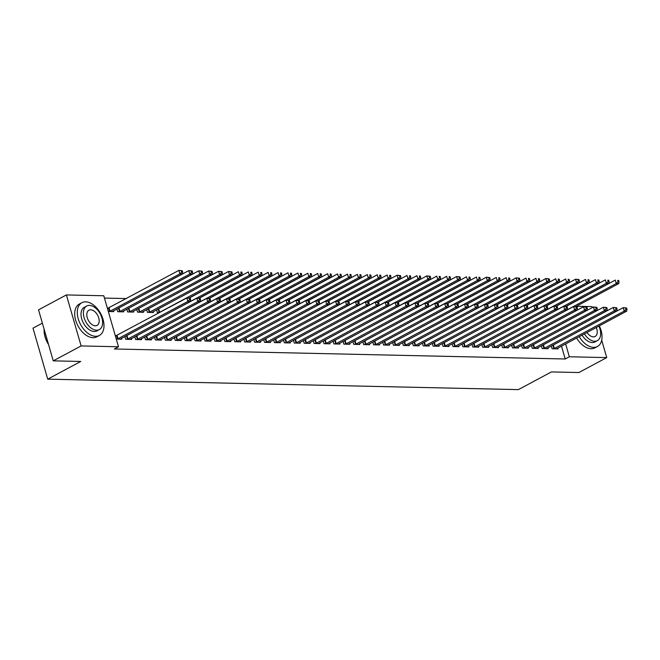 <?xml version="1.0" encoding="UTF-8"?>
<svg xmlns="http://www.w3.org/2000/svg" width="660" height="660" viewBox="0 0 660 660"><rect width="100%" height="100%" fill="white"/><g stroke="black" fill="none" stroke-linecap="round" stroke-linejoin="round"><path stroke-width="0.99" d="M126.332 298.567L104.445 298.081M576.428 306.265L592.004 306.611L592.301 307.618M42.372 323.136L33 328.152L47.718 379.153L518.397 389.614L551.405 371.926L578.878 372.529L606.73 357.604L569.341 356.779L565.62 343.885M47.718 379.153L80.726 361.465L53.262 360.855L38.536 309.853L66.388 294.929L103.777 295.762L118.503 346.764L81.114 345.931L66.388 294.929M541.398 345.79L542.198 348.546L548.146 348.678L547.907 347.845M521.565 345.353L522.365 348.109L528.313 348.241L528.066 347.399M501.732 344.908L502.524 347.663L508.481 347.795L508.233 346.962M481.899 344.471L482.691 347.226L488.639 347.358L488.4 346.516M462.066 344.025L462.858 346.789L468.806 346.921L468.567 346.079M442.225 343.588L443.025 346.343L448.973 346.475L448.734 345.642M422.392 343.15L423.192 345.906L429.14 346.038L428.901 345.197M402.559 342.705L403.351 345.46L409.307 345.592L409.06 344.759M382.726 342.268L383.518 345.023L389.466 345.155L389.227 344.314M362.893 341.822L363.685 344.586L369.633 344.718L369.394 343.876M343.051 341.385L343.852 344.14L349.8 344.272L349.561 343.431M323.218 340.948L324.019 343.703L329.967 343.835L329.728 342.994M303.385 340.502L304.177 343.258L310.134 343.39L309.887 342.557M283.552 340.065L284.344 342.82L290.301 342.952L290.053 342.111M263.719 339.62L264.512 342.375L270.46 342.507L270.221 341.674M243.878 339.182L244.678 341.938L250.627 342.07L250.387 341.228M224.045 338.745L224.846 341.5L230.794 341.632L230.554 340.791M204.212 338.299L205.012 341.055L210.961 341.187L210.713 340.354M184.379 337.862L185.171 340.618L191.128 340.75L190.88 339.908M156.585 309.853L157.385 312.609L159.439 312.65M164.546 337.417L165.338 340.172L171.286 340.304L171.047 339.471M136.752 309.408L137.544 312.163L143.5 312.304L143.253 311.462M144.713 336.979L145.505 339.735L151.453 339.867L151.214 339.025M116.919 308.971L117.711 311.726L123.668 311.858L123.42 311.017M124.872 336.534L125.672 339.298L131.62 339.43L131.381 338.588M118.503 346.764L114.37 348.975L565.216 358.99L561.495 346.096M116.284 339.083L121.704 339.207L121.465 338.365M115.285 335.643L116.366 335.659M107.332 308.072L108.405 308.096M113.504 310.802L113.743 311.635L108.331 311.52M134.788 336.757L135.589 339.512L141.537 339.644L141.298 338.811M126.835 309.193L127.627 311.949L133.584 312.081L133.337 311.239M154.63 337.202L155.422 339.958L161.37 340.09L161.131 339.248M146.668 309.631L147.469 312.386L153.417 312.518L153.178 311.685M174.463 337.639L175.255 340.395L181.211 340.527L180.964 339.685M194.296 338.077L195.088 340.832L201.044 340.972L200.797 340.131M214.129 338.522L214.929 341.278L220.877 341.41L220.638 340.568M233.962 338.959L234.762 341.715L240.71 341.847L240.471 341.014M253.803 339.405L254.595 342.161L260.543 342.292L260.304 341.451M273.636 339.842L274.428 342.598L280.376 342.73L280.137 341.888M293.469 340.279L294.261 343.043L300.217 343.175L299.97 342.334M313.302 340.725L314.102 343.48L320.05 343.612L319.803 342.771M333.135 341.162L333.935 343.918L339.883 344.05L339.644 343.216M352.976 341.608L353.768 344.363L359.716 344.495L359.477 343.654M372.809 342.045L373.601 344.8L379.549 344.933L379.31 344.099M392.642 342.49L393.434 345.246L399.391 345.378L399.143 344.536M412.475 342.928L413.275 345.683L419.224 345.815L418.976 344.974M432.308 343.365L433.108 346.12L439.057 346.252L438.817 345.419M452.141 343.81L452.941 346.566L458.89 346.698L458.651 345.856M471.983 344.248L472.774 347.003L478.723 347.135L478.483 346.302M491.815 344.693L492.608 347.449L498.564 347.581L498.316 346.739M511.648 345.13L512.44 347.886L518.397 348.018L518.149 347.176M531.481 345.568L532.282 348.332L538.23 348.463L537.991 347.622M551.314 346.013L552.115 348.769L558.063 348.901L557.824 348.059M601.697 340.189L606.73 357.604M53.262 360.855L81.114 345.931M565.216 358.99L569.341 356.779M198.94 298.221L241.89 275.212L239.407 275.154L120.095 339.174M190.641 299.689L190.344 301.455L187.861 301.405L186.871 297.957L190.245 298.312L189.247 298.287L189.651 299.665L190.641 299.689L190.245 298.312M117.356 339.108L187.861 301.405L189.651 299.665M115.401 336.031L186.871 297.957L189.247 298.287M112.142 311.602L182.383 273.892L179.908 273.834L178.91 270.385L107.448 308.459M181.294 270.724L178.91 270.385L182.284 270.74L181.294 270.724L181.69 272.101L182.68 272.118L182.284 270.74M181.69 272.101L179.908 273.834L109.403 311.545M182.68 272.118L182.383 273.892M208.857 298.444L251.806 275.435L249.323 275.377L130.012 339.388M200.557 299.912L200.261 301.678L197.777 301.62L196.787 298.18L200.161 298.526L199.163 298.51L199.567 299.887L200.557 299.912L200.161 298.526M127.273 339.331L197.777 301.62L199.567 299.887M125.639 336.13L196.787 298.18L199.163 298.51M218.782 298.666L261.723 275.649L259.24 275.599L139.936 339.611M210.474 300.127L210.177 301.9L207.694 301.843L206.704 298.394L210.078 298.749L209.088 298.724L209.484 300.11L210.474 300.127L210.078 298.749M137.189 339.553L207.694 301.843L209.484 300.11M135.556 336.344L206.704 298.394L209.088 298.724M122.059 311.825L192.299 274.106L189.824 274.057L188.826 270.608L117.686 308.558M191.21 270.938L188.826 270.608L192.2 270.963L191.21 270.938L191.606 272.316L192.596 272.341L192.2 270.963M191.606 272.316L189.824 274.057L119.32 311.759M192.596 272.341L192.299 274.106M131.975 312.04L202.216 274.329L199.741 274.271L198.743 270.831L127.603 308.781M201.127 271.161L198.743 270.831L202.117 271.186L201.127 271.161L201.523 272.539L202.521 272.563L202.117 271.186M201.523 272.539L199.741 274.271L129.236 311.982M202.521 272.563L202.216 274.329M95.601 336.311A18.562 11.434 61.8 0 0 99.396 335.445A18.562 11.434 61.8 0 0 102.028 316.478A18.562 11.434 61.8 0 0 85.66 301.851A18.562 11.434 61.8 0 0 81.865 302.717A18.562 11.434 61.8 0 0 79.233 321.676A18.562 11.434 61.8 0 0 95.601 336.311M81.865 302.717L79.282 304.095A18.562 11.434 61.8 0 0 76.659 323.062A18.562 11.434 61.8 0 0 93.027 337.689A18.562 11.434 61.8 0 0 96.822 336.823L99.396 335.445M99.313 329.587L96.946 330.858A13.365 8.233 -118.2 0 1 94.215 331.485A13.365 8.233 -118.2 0 1 82.426 320.95A13.365 8.233 -118.2 0 1 84.315 307.296L86.691 306.025A13.365 8.233 61.8 0 0 84.802 319.679A13.365 8.233 61.8 0 0 96.583 330.214A13.365 8.233 61.8 0 0 99.313 329.587A13.365 8.233 61.8 0 0 101.211 315.934A13.365 8.233 61.8 0 0 89.422 305.399A13.365 8.233 61.8 0 0 86.691 306.025M90.692 309.812A8.613 5.305 61.8 0 0 88.935 310.216A8.613 5.305 61.8 0 0 87.714 319.011A8.613 5.305 61.8 0 0 95.312 325.801A8.613 5.305 61.8 0 0 97.069 325.397A8.613 5.305 61.8 0 0 98.29 316.602A8.613 5.305 61.8 0 0 90.692 309.812M44.088 329.092A18.562 11.434 61.8 0 0 44.072 330.883A18.562 11.434 61.8 0 0 48.444 344.165M48.518 344.421A18.117 11.154 -118.2 0 1 44.08 331.196A18.117 11.154 -118.2 0 1 44.08 331.039M579.199 336.608A18.562 11.434 61.8 0 0 593.654 347.374A18.562 11.434 61.8 0 0 597.448 346.508A18.562 11.434 61.8 0 0 599.305 325.834M576.617 337.986A18.562 11.434 61.8 0 0 591.071 348.752A18.562 11.434 61.8 0 0 594.866 347.886L597.448 346.508M584.405 333.82A13.365 8.233 61.8 0 0 594.627 341.278A13.365 8.233 61.8 0 0 597.366 340.651L594.99 341.929A13.365 8.233 -118.2 0 1 592.259 342.548A13.365 8.233 -118.2 0 1 582.029 335.09M597.366 340.651A13.365 8.233 61.8 0 0 598.851 326.073M588.159 320.909A8.613 5.305 61.8 0 0 587.639 321.016M586.996 332.425A8.613 5.305 61.8 0 0 593.356 336.864A8.613 5.305 61.8 0 0 595.122 336.468A8.613 5.305 61.8 0 0 596.252 327.467M585.684 316.701A13.365 8.233 61.8 0 0 584.735 317.089A13.365 8.233 61.8 0 0 583.885 317.666M581.51 318.937A13.365 8.233 -118.2 0 1 582.359 318.359L584.735 317.089M582.244 313.005A18.562 11.434 61.8 0 0 581.757 313.096M228.698 298.889L271.639 275.872L269.156 275.814L149.853 339.834M220.39 300.349L220.093 302.115L217.61 302.065L216.62 298.617L219.995 298.972L219.004 298.947L219.4 300.325L220.39 300.349L219.995 298.972M147.114 339.768L217.61 302.065L219.4 300.325M145.481 336.567L216.62 298.617L219.004 298.947M238.615 299.104L281.556 276.094L279.081 276.037L159.769 340.048M230.307 300.572L230.01 302.338L227.527 302.28L226.537 298.84L229.911 299.195L228.921 299.17L229.317 300.548L230.307 300.572L229.911 299.195M157.03 339.991L227.527 302.28L229.317 300.548M155.397 336.79L226.537 298.84L228.921 299.17M141.892 312.262L212.132 274.552L209.657 274.494L208.659 271.054L137.519 309.004M211.043 271.384L208.659 271.054L212.033 271.4L211.043 271.384L211.439 272.762L212.438 272.778L212.033 271.4M211.439 272.762L209.657 274.494L139.153 312.205M212.438 272.778L212.132 274.552M151.808 312.485L222.057 274.774L219.574 274.717L218.575 271.268L147.436 309.218M220.96 271.598L218.575 271.268L221.958 271.623L220.96 271.598L221.364 272.984L222.354 273.001L221.958 271.623M221.364 272.984L219.574 274.717L149.069 312.427M222.354 273.001L222.057 274.774M248.531 299.326L291.472 276.317L288.998 276.26L169.686 340.271M240.224 300.787L239.926 302.56L237.451 302.503L236.453 299.054L239.827 299.409L238.837 299.392L239.233 300.77L240.224 300.787L239.827 299.409M166.947 340.213L237.451 302.503L239.233 300.77M165.313 337.004L236.453 299.054L238.837 299.392M189.024 298.007L231.974 274.989L229.49 274.939L228.5 271.491L157.352 309.441M230.876 271.821L228.5 271.491L231.874 271.846L230.876 271.821L231.28 273.199L232.27 273.224L231.874 271.846M231.28 273.199L229.49 274.939L158.986 312.642M232.27 273.224L231.974 274.989M258.448 299.549L301.389 276.532L298.914 276.482L179.602 340.494M250.14 301.01L249.843 302.775L247.368 302.725L246.37 299.277L249.744 299.632L248.754 299.607L249.15 300.985L250.14 301.01L249.744 299.632M176.863 340.428L247.368 302.725L249.15 300.985M175.23 337.227L246.37 299.277L248.754 299.607M241.197 273.421L242.187 273.446L241.791 272.068L240.793 272.044L241.197 273.421L239.407 275.154L238.417 271.714L189.337 298.015M240.793 272.044L241.791 272.068M242.187 273.446L241.89 275.212M268.364 299.764L311.305 276.754L308.83 276.697L189.519 340.709M260.057 301.232L259.76 302.998L257.284 302.94L256.286 299.5L259.661 299.854L258.671 299.83L259.066 301.207L260.057 301.232L259.661 299.854M186.78 340.651L257.284 302.94L259.066 301.207M185.146 337.45L256.286 299.5L258.671 299.83M278.281 299.986L321.222 276.977L318.747 276.92L199.435 340.931M269.981 301.447L269.676 303.221L267.201 303.163L266.203 299.722L269.577 300.069L268.587 300.052L268.983 301.43L269.981 301.447L269.577 300.069M196.696 340.873L267.201 303.163L268.983 301.43M195.063 337.673L266.203 299.722L268.587 300.052M288.197 300.209L331.147 277.192L328.663 277.142L209.352 341.154M279.898 301.67L279.592 303.443L277.117 303.385L276.119 299.937L279.493 300.292L278.503 300.267L278.899 301.653L279.898 301.67L279.493 300.292M206.613 341.096L277.117 303.385L278.899 301.653M204.98 337.887L276.119 299.937L278.503 300.267M298.114 300.424L341.063 277.414L338.58 277.357L219.268 341.377M289.814 301.892L289.517 303.658L287.034 303.608L286.036 300.16L289.418 300.514L288.42 300.49L288.824 301.867L289.814 301.892L289.418 300.514M216.529 341.311L287.034 303.608L288.824 301.867M214.896 338.11L286.036 300.16L288.42 300.49M308.03 300.647L350.98 277.637L348.496 277.579L229.185 341.591M299.731 302.115L299.434 303.88L296.95 303.823L295.96 300.382L299.335 300.737L298.337 300.712L298.741 302.09L299.731 302.115L299.335 300.737M226.446 341.534L296.95 303.823L298.741 302.09M224.812 338.332L295.96 300.382L298.337 300.712M317.947 300.869L360.896 277.852L358.413 277.802L239.101 341.814M309.647 302.329L309.35 304.103L306.867 304.046L305.877 300.597L309.251 300.952L308.261 300.935L308.657 302.313L309.647 302.329L309.251 300.952M236.362 341.756L306.867 304.046L308.657 302.313M234.729 338.547L305.877 300.597L308.261 300.935M327.871 301.092L370.813 278.075L368.329 278.025L249.026 342.037M319.564 302.552L319.267 304.318L316.784 304.268L315.793 300.82L319.168 301.174L318.178 301.15L318.574 302.527L319.564 302.552L319.168 301.174M246.279 341.971L316.784 304.268L318.574 302.527M244.645 338.77L315.793 300.82L318.178 301.15M337.788 301.307L380.729 278.297L378.254 278.239L258.943 342.251M329.48 302.775L329.183 304.54L326.7 304.483L325.71 301.042L329.084 301.397L328.094 301.373L328.49 302.75L329.48 302.775L329.084 301.397M256.204 342.193L326.7 304.483L328.49 302.75M254.57 338.992L325.71 301.042L328.094 301.373M347.704 301.529L390.646 278.52L388.171 278.462L268.859 342.474M339.397 302.989L339.1 304.763L336.616 304.705L335.626 301.257L339.001 301.612L338.011 301.595L338.407 302.973L339.397 302.989L339.001 301.612M266.12 342.416L336.616 304.705L338.407 302.973M264.487 339.215L335.626 301.257L338.011 301.595M251.113 273.644L252.103 273.661L251.708 272.283L250.717 272.266L251.113 273.644L249.323 275.377L248.333 271.928L199.254 298.229M250.717 272.266L251.708 272.283M252.103 273.661L251.806 275.435M261.03 273.859L262.02 273.884L261.624 272.506L260.634 272.481L261.03 273.859L259.24 275.599L258.25 272.151L209.17 298.452M260.634 272.481L261.624 272.506M262.02 273.884L261.723 275.649M270.947 274.082L271.936 274.106L271.54 272.728L270.55 272.704L270.947 274.082L269.156 275.814L268.166 272.374L219.087 298.675M270.55 272.704L271.54 272.728M271.936 274.106L271.639 275.872M280.863 274.304L281.853 274.321L281.457 272.943L280.467 272.926L280.863 274.304L279.081 276.037L278.083 272.588L229.003 298.889M280.467 272.926L281.457 272.943M281.853 274.321L281.556 276.094M290.779 274.519L291.769 274.543L291.373 273.166L290.384 273.141L290.779 274.519L288.998 276.26L287.999 272.811L238.92 299.112M290.384 273.141L291.373 273.166M291.769 274.543L291.472 276.317M300.696 274.741L301.686 274.766L301.29 273.388L300.3 273.364L300.696 274.741L298.914 276.482L297.916 273.034L248.837 299.335M300.3 273.364L301.29 273.388M301.686 274.766L301.389 276.532M310.613 274.964L311.611 274.989L311.207 273.603L310.216 273.587L310.613 274.964L308.83 276.697L307.832 273.257L258.753 299.549M310.216 273.587L311.207 273.603M311.611 274.989L311.305 276.754M320.529 275.187L321.527 275.203L321.123 273.826L320.133 273.801L320.529 275.187L318.747 276.92L317.749 273.471L268.67 299.772M320.133 273.801L321.123 273.826M321.527 275.203L321.222 276.977M330.454 275.401L331.444 275.426L331.048 274.048L330.049 274.024L330.454 275.401L328.663 277.142L327.665 273.694L278.586 299.995M330.049 274.024L331.048 274.048M331.444 275.426L331.147 277.192M276.037 342.631L346.541 304.928L349.016 304.986L278.776 342.697M274.403 339.43L345.543 301.48L348.917 301.834L347.927 301.81L348.323 303.188L349.313 303.212L348.917 301.834M348.323 303.188L346.541 304.928L345.543 301.48L347.927 301.81M349.016 304.986L349.313 303.212M340.37 275.624L341.36 275.649L340.964 274.271L339.966 274.247L340.37 275.624L338.58 277.357L337.59 273.916L288.511 300.217M339.966 274.247L340.964 274.271M341.36 275.649L341.063 277.414M367.537 301.966L410.479 278.957L408.004 278.899L288.692 342.92M359.23 303.435L358.933 305.2L356.458 305.151L355.459 301.702L358.834 302.057L357.844 302.033L358.24 303.41L359.23 303.435L358.834 302.057M285.953 342.853L356.458 305.151L358.24 303.41M284.32 339.652L355.459 301.702L357.844 302.033M350.287 275.847L351.277 275.863L350.881 274.486L349.891 274.469L350.287 275.847L348.496 277.579L347.507 274.131L298.427 300.432M349.891 274.469L350.881 274.486M351.277 275.863L350.98 277.637M377.454 302.189L420.395 279.18L417.92 279.122L298.609 343.134M369.154 303.658L368.849 305.423L366.374 305.365L365.376 301.925L368.75 302.272L367.76 302.255L368.156 303.633L369.154 303.658L368.75 302.272M295.87 343.076L366.374 305.365L368.156 303.633M294.236 339.875L365.376 301.925L367.76 302.255M360.203 276.061L361.193 276.086L360.797 274.709L359.807 274.684L360.203 276.061L358.413 277.802L357.423 274.354L308.344 300.655M359.807 274.684L360.797 274.709M361.193 276.086L360.896 277.852M305.786 343.299L376.291 305.588L378.766 305.646L308.525 343.357M304.153 340.09L375.292 302.14L378.667 302.495L377.677 302.478L378.073 303.856L379.071 303.872L378.667 302.495M378.073 303.856L376.291 305.588L375.292 302.14L377.677 302.478M378.766 305.646L379.071 303.872M370.12 276.284L371.11 276.309L370.714 274.931L369.724 274.906L370.12 276.284L368.329 278.025L367.339 274.576L318.26 300.877M369.724 274.906L370.714 274.931M371.11 276.309L370.813 278.075M397.287 302.635L440.236 279.617L437.753 279.56L318.442 343.579M388.987 304.095L388.682 305.861L386.207 305.811L385.209 302.363L388.583 302.717L387.593 302.692L387.998 304.07L388.987 304.095L388.583 302.717M315.703 343.513L386.207 305.811L387.998 304.07M314.069 340.312L385.209 302.363L387.593 302.692M380.036 276.507L381.026 276.524L380.63 275.146L379.64 275.129L380.036 276.507L378.254 278.239L377.256 274.799L328.177 301.092M379.64 275.129L380.63 275.146M381.026 276.524L380.729 278.297M407.203 302.849L450.153 279.84L447.67 279.782L328.358 343.794M398.904 304.318L398.607 306.083L396.124 306.025L395.134 302.585L398.508 302.94L397.51 302.915L397.914 304.293L398.904 304.318L398.508 302.94M325.619 343.736L396.124 306.025L397.914 304.293M323.986 340.535L395.134 302.585L397.51 302.915M389.953 276.73L390.943 276.746L390.547 275.368L389.557 275.344L389.953 276.73L388.171 278.462L387.173 275.014L338.093 301.315M389.557 275.344L390.547 275.368M390.943 276.746L390.646 278.52M335.536 343.959L406.04 306.248L408.523 306.306L338.275 344.017M333.902 340.75L405.05 302.8L408.424 303.154L407.426 303.138L407.83 304.516L408.82 304.532L408.424 303.154M407.83 304.516L406.04 306.248L405.05 302.8L407.426 303.138M408.523 306.306L408.82 304.532M357.621 301.752L400.562 278.734L398.087 278.685L397.089 275.236L348.01 301.537M399.473 275.566L397.089 275.236L400.463 275.591L399.473 275.566L399.869 276.944L400.859 276.969L400.463 275.591M399.869 276.944L398.087 278.685L349.016 304.978M400.859 276.969L400.562 278.734M427.045 303.295L469.986 280.277L467.503 280.228L348.2 344.239M418.737 304.755L418.44 306.521L415.957 306.471L414.967 303.022L418.341 303.377L417.351 303.352L417.747 304.73L418.737 304.755L418.341 303.377M345.452 344.173L415.957 306.471L417.747 304.73M343.819 340.972L414.967 303.022L417.351 303.352M409.786 277.167L410.784 277.192L410.38 275.814L409.39 275.789L409.786 277.167L408.004 278.899L407.005 275.459L357.926 301.76M409.39 275.789L410.38 275.814M410.784 277.192L410.479 278.957M436.961 303.509L479.903 280.5L477.419 280.442L358.116 344.454M428.654 304.978L428.356 306.743L425.873 306.694L424.883 303.245L428.257 303.6L427.267 303.575L427.663 304.953L428.654 304.978L428.257 303.6M355.377 344.396L425.873 306.694L427.663 304.953M353.743 341.195L424.883 303.245L427.267 303.575M419.702 277.39L420.7 277.406L420.296 276.028L419.306 276.012L419.702 277.39L417.92 279.122L416.922 275.674L367.843 301.975M419.306 276.012L420.296 276.028M420.7 277.406L420.395 279.18M365.293 344.619L435.79 306.908L438.273 306.966L368.033 344.677M363.66 341.418L434.8 303.468L438.174 303.814L437.184 303.798L437.58 305.176L438.57 305.192L438.174 303.814M437.58 305.176L435.79 306.908L434.8 303.468L437.184 303.798M438.273 306.966L438.57 305.192M387.37 302.412L430.32 279.394L427.837 279.345L426.838 275.897L377.759 302.197M429.223 276.226L426.838 275.897L430.221 276.251L429.223 276.226L429.627 277.604L430.617 277.629L430.221 276.251M429.627 277.604L427.837 279.345L378.774 305.638M430.617 277.629L430.32 279.394M456.794 303.955L499.736 280.937L497.26 280.888L377.949 344.899M448.486 305.415L448.189 307.189L445.714 307.131L444.716 303.683L448.09 304.037L447.101 304.012L447.496 305.399L448.486 305.415L448.09 304.037M375.21 344.842L445.714 307.131L447.496 305.399M373.576 341.632L444.716 303.683L447.101 304.012M439.543 277.827L440.534 277.852L440.137 276.474L439.139 276.449L439.543 277.827L437.753 279.56L436.763 276.119L387.684 302.42M439.139 276.449L440.137 276.474M440.534 277.852L440.236 279.617M466.711 304.169L509.652 281.16L507.177 281.102L387.865 345.122M458.403 305.638L458.106 307.403L455.631 307.354L454.633 303.905L458.007 304.26L457.017 304.235L457.413 305.613L458.403 305.638L458.007 304.26M385.126 345.056L455.631 307.354L457.413 305.613M383.493 341.855L454.633 303.905L457.017 304.235M449.46 278.05L450.45 278.066L450.054 276.688L449.056 276.672L449.46 278.05L447.67 279.782L446.68 276.334L397.6 302.635M449.056 276.672L450.054 276.688M450.45 278.066L450.153 279.84M395.043 345.279L465.547 307.568L468.022 307.626L397.782 345.337M393.409 342.078L464.549 304.128L467.923 304.483L466.933 304.458L467.329 305.836L468.319 305.861L467.923 304.483M467.329 305.836L465.547 307.568L464.549 304.128L466.933 304.458M468.022 307.626L468.319 305.861M417.12 303.072L460.069 280.063L457.586 280.005L456.596 276.557L407.517 302.858M458.981 276.887L456.596 276.557L459.97 276.911L458.981 276.887L459.377 278.264L460.366 278.289L459.97 276.911M459.377 278.264L457.586 280.005L408.523 306.298M460.366 278.289L460.069 280.063M486.544 304.615L529.485 281.605L527.01 281.548L407.698 345.56M478.244 306.075L477.939 307.849L475.464 307.791L474.466 304.342L477.84 304.697L476.85 304.681L477.246 306.058L478.244 306.075L477.84 304.697M404.959 345.502L475.464 307.791L477.246 306.058M403.326 342.292L474.466 304.342L476.85 304.681M469.293 278.487L470.283 278.512L469.887 277.134L468.897 277.109L469.293 278.487L467.503 280.228L466.513 276.779L417.433 303.08M468.897 277.109L469.887 277.134M470.283 278.512L469.986 280.277M496.46 304.837L539.41 281.82L536.927 281.771L417.615 345.782M488.161 306.298L487.856 308.063L485.38 308.014L484.382 304.565L487.757 304.92L486.766 304.895L487.162 306.273L488.161 306.298L487.757 304.92M414.876 345.716L485.38 308.014L487.162 306.273M413.242 342.515L484.382 304.565L486.766 304.895M479.209 278.71L480.199 278.734L479.803 277.349L478.813 277.332L479.209 278.71L477.419 280.442L476.429 277.002L427.35 303.295M478.813 277.332L479.803 277.349M480.199 278.734L479.903 280.5M424.792 345.939L495.297 308.228L497.78 308.286L427.531 345.997M423.159 342.738L494.299 304.788L497.681 305.143L496.683 305.118L497.087 306.496L498.077 306.521L497.681 305.143M497.087 306.496L495.297 308.228L494.299 304.788L496.683 305.118M497.78 308.286L498.077 306.521M446.878 303.732L489.819 280.723L487.344 280.665L486.346 277.216L437.266 303.517M488.73 277.555L486.346 277.216L489.72 277.571L488.73 277.555L489.126 278.933L490.116 278.949L489.72 277.571M489.126 278.933L487.344 280.665L438.273 306.958M490.116 278.949L489.819 280.723M516.293 305.275L559.243 282.265L556.76 282.208L437.448 346.219M507.994 306.735L507.697 308.509L505.213 308.451L504.223 305.002L507.598 305.357L506.599 305.341L507.004 306.718L507.994 306.735L507.598 305.357M434.709 346.162L505.213 308.451L507.004 306.718M433.076 342.961L504.223 305.002L506.599 305.341M499.042 279.147L500.032 279.172L499.636 277.794L498.646 277.769L499.042 279.147L497.26 280.888L496.262 277.439L447.183 303.74M498.646 277.769L499.636 277.794M500.032 279.172L499.736 280.937M526.21 305.498L569.159 282.48L566.676 282.43L447.364 346.442M517.91 306.958L517.613 308.731L515.13 308.674L514.14 305.225L517.514 305.58L516.524 305.555L516.92 306.933L517.91 306.958L517.514 305.58M444.626 346.376L515.13 308.674L516.92 306.933M442.992 343.175L514.14 305.225L516.524 305.555M508.959 279.37L509.949 279.394L509.553 278.017L508.563 277.992L508.959 279.37L507.177 281.102L506.179 277.662L457.099 303.963M508.563 277.992L509.553 278.017M509.949 279.394L509.652 281.16M454.542 346.599L525.046 308.897L527.53 308.946L457.289 346.665M452.909 343.398L524.057 305.448L527.431 305.803L526.441 305.778L526.837 307.156L527.827 307.18L527.431 305.803M526.837 307.156L525.046 308.897L524.057 305.448L526.441 305.778M527.53 308.946L527.827 307.18M476.627 304.392L519.568 281.383L517.093 281.325L516.095 277.876L467.016 304.177M518.48 278.215L516.095 277.876L519.469 278.231L518.48 278.215L518.875 279.592L519.874 279.609L519.469 278.231M518.875 279.592L517.093 281.325L468.022 307.618M519.874 279.609L519.568 281.383M546.051 305.935L588.992 282.925L586.517 282.868L467.206 346.879M537.743 307.403L537.446 309.169L534.963 309.111L533.973 305.671L537.347 306.017L536.357 306.001L536.753 307.378L537.743 307.403L537.347 306.017M464.467 346.822L534.963 309.111L536.753 307.378M462.833 343.621L533.973 305.671L536.357 306.001M528.792 279.807L529.79 279.832L529.386 278.454L528.396 278.429L528.792 279.807L527.01 281.548L526.012 278.099L476.933 304.4M528.396 278.429L529.386 278.454M529.79 279.832L529.485 281.605M555.967 306.158L598.909 283.14L596.434 283.09L477.122 347.102M547.66 307.618L547.363 309.391L544.88 309.334L543.889 305.885L547.264 306.24L546.274 306.224L546.67 307.601L547.66 307.618L547.264 306.24M474.383 347.045L544.88 309.334L546.67 307.601M472.75 343.835L543.889 305.885L546.274 306.224M538.717 280.03L539.707 280.054L539.311 278.677L538.312 278.652L538.717 280.03L536.927 281.771L535.928 278.322L486.849 304.623M538.312 278.652L539.311 278.677M539.707 280.054L539.41 281.82M565.884 306.38L608.825 283.363L606.35 283.305L487.039 347.325M557.576 307.84L557.279 309.606L554.804 309.557L553.806 306.108L557.18 306.463L556.19 306.438L556.586 307.816L557.576 307.84L557.18 306.463M484.3 347.259L554.804 309.557L556.586 307.816M482.666 344.058L553.806 306.108L556.19 306.438M506.377 305.052L549.326 282.043L546.843 281.985L545.853 278.545L496.774 304.837M548.229 278.875L545.853 278.545L549.227 278.891L548.229 278.875L548.633 280.252L549.623 280.277L549.227 278.891M548.633 280.252L546.843 281.985L497.78 308.278M549.623 280.277L549.326 282.043M575.801 306.595L618.742 283.585L616.267 283.528L496.955 347.539M567.493 308.063L567.196 309.829L564.721 309.771L563.722 306.331L567.097 306.685L566.107 306.661L566.503 308.038L567.493 308.063L567.097 306.685M494.216 347.482L564.721 309.771L566.503 308.038M492.583 344.281L563.722 306.331L566.107 306.661M558.55 280.475L559.54 280.492L559.144 279.114L558.154 279.089L558.55 280.475L556.76 282.208L555.769 278.759L506.69 305.06M558.154 279.089L559.144 279.114M559.54 280.492L559.243 282.265M504.133 347.704L574.637 309.994L577.112 310.051L506.872 347.762M502.499 344.495L573.639 306.545L577.013 306.9L576.023 306.884L576.419 308.261L577.417 308.278L577.013 306.9M576.419 308.261L574.637 309.994L573.639 306.545L576.023 306.884M577.112 310.051L577.417 308.278M568.466 280.69L569.456 280.714L569.06 279.337L568.07 279.312L568.466 280.69L566.676 282.43L565.686 278.982L516.607 305.283M568.07 279.312L569.06 279.337M569.456 280.714L569.159 282.48M514.049 347.919L584.554 310.216L587.029 310.274L516.788 347.985M512.416 344.718L583.555 306.768L586.93 307.123L585.94 307.098L586.336 308.476L587.334 308.5L586.93 307.123M586.336 308.476L584.554 310.216L583.555 306.768L585.94 307.098M587.029 310.274L587.334 308.5M536.135 305.712L579.076 282.703L576.592 282.645L575.602 279.205L526.523 305.506M577.987 279.535L575.602 279.205L578.977 279.56L577.987 279.535L578.383 280.912L579.373 280.937L578.977 279.56M578.383 280.912L576.592 282.645L527.53 308.938M579.373 280.937L579.076 282.703M523.966 348.142L594.47 310.439L596.945 310.489L526.705 348.208M522.332 344.941L593.472 306.991L596.846 307.346L595.856 307.321L596.26 308.698L597.25 308.723L596.846 307.346M596.26 308.698L594.47 310.439L593.472 306.991L595.856 307.321M596.945 310.489L597.25 308.723M588.299 281.135L589.289 281.152L588.893 279.774L587.903 279.757L588.299 281.135L586.517 282.868L585.519 279.419L536.44 305.72M587.903 279.757L588.893 279.774M589.289 281.152L588.992 282.925M533.882 348.364L604.387 310.654L606.87 310.712L536.621 348.422M532.249 345.163L603.397 307.213L606.771 307.56L605.773 307.543L606.177 308.921L607.167 308.946L606.771 307.56M606.177 308.921L604.387 310.654L603.397 307.213L605.773 307.543M606.87 310.712L607.167 308.946M598.216 281.35L599.206 281.375L598.81 279.997L597.82 279.972L598.216 281.35L596.434 283.09L595.435 279.642L546.356 305.943M597.82 279.972L598.81 279.997M599.206 281.375L598.909 283.14M543.799 348.587L614.303 310.876L616.786 310.934L546.538 348.645M542.165 345.378L613.313 307.428L616.688 307.783L615.689 307.758L616.093 309.144L617.083 309.161L616.688 307.783M616.093 309.144L614.303 310.876L613.313 307.428L615.689 307.758M616.786 310.934L617.083 309.161M608.132 281.572L609.122 281.597L608.726 280.219L607.736 280.195L608.132 281.572L606.35 283.305L605.352 279.865L556.273 306.166M607.736 280.195L608.726 280.219M609.122 281.597L608.825 283.363M553.715 348.802L624.22 311.099L626.703 311.149L556.462 348.868M552.082 345.601L623.23 307.651L626.604 308.005L625.614 307.981L626.01 309.358L627 309.383L626.604 308.005M626.01 309.358L624.22 311.099L623.23 307.651L625.614 307.981M626.703 311.149L627 309.383M618.049 281.795L619.047 281.812L618.643 280.434L617.653 280.417L618.049 281.795L616.267 283.528L615.268 280.087L566.189 306.38M617.653 280.417L618.643 280.434M619.047 281.812L618.742 283.585M117.571 339.025L116.573 335.585M118.024 338.827L117.035 335.379M109.073 307.816L110.071 311.256M108.619 308.014L109.61 311.462M127.487 339.248L126.489 335.808M127.941 339.042L126.951 335.602M137.404 339.471L136.405 336.022M137.857 339.265L136.868 335.816M118.99 308.03L119.988 311.479M118.536 308.236L119.526 311.685M128.906 308.253L129.905 311.701M128.452 308.459L129.442 311.899M147.32 339.694L146.322 336.245M147.774 339.487L146.784 336.039M157.237 339.908L156.247 336.468M157.69 339.702L156.7 336.262M138.823 308.476L139.821 311.916M138.369 308.674L139.367 312.122M148.739 308.69L149.737 312.139M148.286 308.897L149.284 312.345M167.153 340.131L166.163 336.683M167.615 339.925L166.617 336.484M158.664 308.913L159.654 312.361M158.202 309.119L159.2 312.568M177.07 340.354L176.08 336.905M177.532 340.147L176.533 336.699M186.986 340.568L185.996 337.128M187.448 340.37L186.45 336.922M196.903 340.791L195.913 337.342M197.365 340.585L196.367 337.144M206.827 341.014L205.829 337.565M207.281 340.808L206.283 337.359M216.744 341.236L215.746 337.788M217.198 341.03L216.2 337.582M226.66 341.451L225.662 338.011M227.114 341.245L226.124 337.804M236.577 341.674L235.579 338.225M237.031 341.467L236.041 338.019M246.493 341.897L245.495 338.448M246.947 341.69L245.957 338.242M256.41 342.111L255.412 338.671M256.864 341.913L255.874 338.464M266.326 342.334L265.337 338.885M266.78 342.127L265.79 338.687M276.243 342.557L275.253 339.108M276.705 342.35L275.707 338.902M286.159 342.771L285.17 339.331M286.622 342.573L285.623 339.125M296.076 342.994L295.086 339.553M296.538 342.787L295.54 339.347M305.992 343.216L305.002 339.768M306.454 343.01L305.456 339.562M315.917 343.439L314.919 339.991M316.371 343.233L315.373 339.784M325.834 343.654L324.835 340.213M326.287 343.456L325.289 340.007M335.75 343.876L334.752 340.428M336.204 343.67L335.214 340.23M345.667 344.099L344.668 340.651M346.12 343.893L345.13 340.445M355.583 344.314L354.585 340.873M356.037 344.116L355.047 340.667M365.5 344.536L364.51 341.088M365.953 344.33L364.963 340.89M375.416 344.759L374.426 341.311M375.878 344.553L374.88 341.104M385.333 344.982L384.343 341.534M385.795 344.776L384.796 341.327M395.249 345.197L394.259 341.756M395.711 344.99L394.713 341.55M405.166 345.419L404.176 341.971M405.628 345.213L404.629 341.764M415.09 345.642L414.092 342.193M415.544 345.436L414.546 341.987M425.007 345.856L424.009 342.416M425.461 345.659L424.462 342.21M434.923 346.079L433.925 342.631M435.377 345.873L434.387 342.433M444.84 346.302L443.842 342.853M445.294 346.096L444.304 342.647M454.757 346.525L453.758 343.076M455.21 346.318L454.22 342.87M464.673 346.739L463.675 343.299M465.127 346.533L464.137 343.093M474.589 346.962L473.599 343.513M475.043 346.756L474.053 343.307M484.506 347.185L483.516 343.736M484.968 346.978L483.97 343.53M494.422 347.399L493.433 343.959M494.885 347.201L493.886 343.753M504.339 347.622L503.349 344.173M504.801 347.416L503.803 343.975M514.255 347.845L513.265 344.396M514.717 347.638L513.719 344.19M524.18 348.059L523.182 344.619M524.634 347.861L523.636 344.413M534.097 348.282L533.098 344.834M534.551 348.076L533.552 344.635M544.013 348.505L543.015 345.056M544.467 348.298L543.477 344.85M553.93 348.727L552.932 345.279M554.384 348.521L553.393 345.073"/></g></svg>
